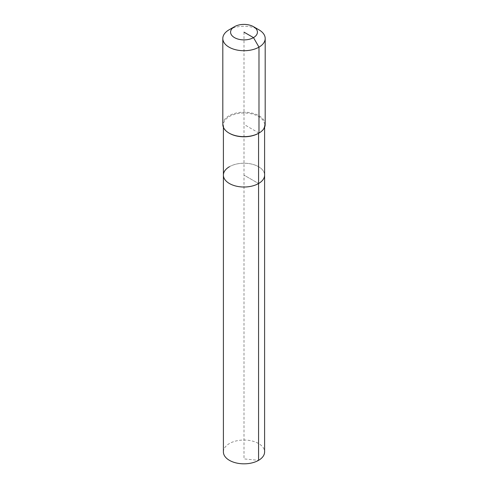 <?xml version="1.0" encoding="UTF-8"?>
<svg xmlns="http://www.w3.org/2000/svg" width="488" height="488" viewBox="0 0 488 488"><rect width="100%" height="100%" fill="white"/><g stroke="black" fill="none" stroke-linecap="round" stroke-linejoin="round"><path stroke-width="0.37" stroke-dasharray="2.44 1.83" d="M223.4 451.937A20.6 11.895 180 0 1 229.433 443.525A20.6 11.895 180 0 1 251.881 440.945A20.6 11.895 180 0 1 264.6 451.937M229.433 166.713A20.6 11.895 180 0 1 251.881 164.133A20.6 11.895 180 0 1 264.6 175.119A20.6 11.895 180 0 0 251.881 164.133A20.6 11.895 180 0 0 229.433 166.713A20.6 11.895 180 0 0 223.4 175.119M229.433 133.309A20.6 11.895 180 0 1 223.4 124.897A20.6 11.895 180 0 1 229.433 116.492A20.6 11.895 180 0 1 251.881 113.911A20.6 11.895 180 0 1 264.6 124.897A20.6 11.895 180 0 1 258.567 133.309M222.809 124.422A21.191 12.231 180 0 1 229.018 115.766A21.191 12.231 180 0 1 252.107 113.118A21.191 12.231 180 0 1 265.191 124.422M229.018 29.841A21.191 12.231 180 0 1 258.982 29.841M244 32.147L244 175.119L258.567 183.531L244 175.119L244 458.903L258.567 460.343M258.982 133.072L244 124.422M223.4 124.897L223.4 127.283M264.6 124.897L264.6 127.283"/><path stroke-width="0.73" d="M264.6 127.283L264.6 451.937A20.6 11.895 180 0 1 258.567 460.343A20.6 11.895 180 0 1 236.119 462.923A20.6 11.895 180 0 1 223.4 451.937L223.4 175.119A20.6 11.895 180 0 1 229.433 166.713M253.492 26.669A13.42 7.747 180 0 1 253.492 37.625A13.42 7.747 180 0 1 234.508 37.625A13.42 7.747 180 0 1 234.508 26.669A13.42 7.747 180 0 1 253.492 26.669L258.982 29.841A21.191 12.231 180 0 1 265.191 38.491L265.191 124.422A21.191 12.231 180 0 1 258.982 133.072L258.567 133.309L258.567 183.531A20.6 11.895 180 0 0 264.6 175.119A20.6 11.895 180 0 1 258.567 183.531A20.6 11.895 180 0 1 236.119 186.111A20.6 11.895 180 0 1 223.4 175.119A20.6 11.895 180 0 0 236.119 186.111A20.6 11.895 180 0 0 258.567 183.531L258.567 460.343M265.191 38.491A21.191 12.231 180 0 1 258.982 47.141L258.982 133.072L258.567 133.309A20.6 11.895 180 0 1 229.433 133.309L229.018 133.072A21.191 12.231 180 0 1 222.809 124.422L222.809 38.491A21.191 12.231 180 0 1 229.018 29.841L234.508 26.669L229.018 29.841M258.567 133.309L258.982 133.072A21.191 12.231 180 0 1 229.018 133.072M244 32.147L253.492 37.625L258.982 47.141A21.191 12.231 180 0 1 235.893 49.794A21.191 12.231 180 0 1 222.809 38.491M223.4 127.283L223.4 175.119"/></g></svg>

